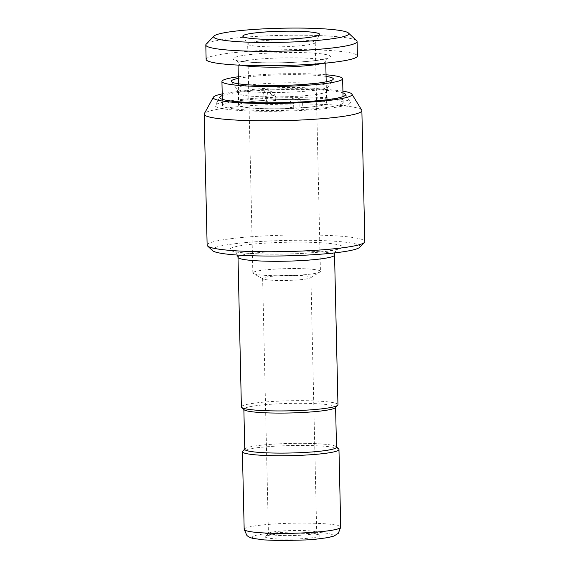 <?xml version="1.0" encoding="UTF-8"?>
<svg xmlns="http://www.w3.org/2000/svg" width="569" height="569" viewBox="0 0 569 569"><rect width="100%" height="100%" fill="white"/><g stroke="black" fill="none" stroke-linecap="round" stroke-linejoin="round"><path stroke-width="0.43" stroke-dasharray="2.85 2.13" d="M318.22 534.654A27.362 2.852 178.7 0 1 319.835 535.322A27.362 2.852 178.7 0 1 298.988 538.871A27.362 2.852 178.7 0 1 267.046 537.826A27.362 2.852 178.7 0 1 265.417 536.56A27.362 2.852 178.7 0 1 289.102 533.487A27.362 2.852 178.7 0 1 318.22 534.654M268.547 533.317A24.147 2.518 -1.3 0 1 289.443 530.614A24.147 2.518 -1.3 0 1 315.141 531.638A24.147 2.518 178.7 0 1 316.563 532.228A24.147 2.518 178.7 0 1 316.698 532.492A24.147 2.518 178.7 0 1 296.926 535.415A24.147 2.518 178.7 0 1 269.983 534.433A24.147 2.518 -1.3 0 1 268.419 533.587A24.147 2.518 -1.3 0 1 268.547 533.317L265.417 536.56M264.194 279.322A24.147 2.518 178.7 0 1 263.013 278.902A24.147 2.518 178.7 0 1 262.629 278.469A24.147 2.518 178.7 0 1 282.402 275.545A24.147 2.518 178.7 0 1 309.351 276.527A24.147 2.518 178.7 0 1 310.909 277.373A24.147 2.518 178.7 0 1 310.546 277.821A24.147 2.518 178.7 0 1 289.045 280.382A24.147 2.518 178.7 0 1 264.194 279.322M310.546 277.821L319.927 272.01A33.806 3.521 -1.3 0 1 289.82 275.588A33.806 3.521 -1.3 0 1 255.033 274.109A33.806 3.521 178.7 0 1 253.376 273.525A33.806 3.521 178.7 0 1 252.842 272.921A33.806 3.521 178.7 0 1 280.524 268.824A33.806 3.521 178.7 0 1 318.249 270.197A33.806 3.521 -1.3 0 1 320.432 271.385L315.24 42.511A33.806 3.521 -1.3 0 0 313.057 41.324A33.806 3.521 178.7 0 0 275.332 39.951A33.806 3.521 178.7 0 0 247.65 44.048A33.806 3.521 178.7 0 0 247.714 44.261L242.899 36.388M319.927 272.01A33.806 3.521 -1.3 0 0 320.432 271.385M247.714 44.261A33.806 3.521 178.7 0 0 249.834 45.236A33.806 3.521 -1.3 0 0 286.556 46.651A33.806 3.521 -1.3 0 0 315.183 42.725A33.806 3.521 -1.3 0 0 315.24 42.511M290.034 102.576L291.861 98.636L295.852 97.64L299.066 102.015L299.173 106.816A33.806 3.521 178.7 0 1 290.147 107.377L290.034 102.576L293.625 103.48L295.432 99.539L299.408 98.544L302.651 102.925L302.765 107.726A43.863 4.573 -1.3 0 0 326.677 103.103A43.863 4.573 -1.3 0 0 323.839 101.559A43.863 4.573 -1.3 0 0 271.918 99.916L271.811 95.115L268.397 90.684L264.464 91.701L262.778 95.67L266.37 96.581L268.042 92.605L271.954 91.588L275.396 96.019L275.51 100.82A33.806 3.521 -1.3 0 0 266.477 101.382L266.37 96.581M356.649 40.748A75.656 7.888 -1.3 0 0 352.19 38.898A75.656 7.888 178.7 0 0 271.676 35.676A75.656 7.888 178.7 0 0 206.206 44.162M206.134 59.404A75.656 7.888 178.7 0 1 268.084 50.236A75.656 7.888 178.7 0 1 352.517 53.308A75.656 7.888 -1.3 0 1 357.41 55.968M290.147 107.377L293.732 108.281A43.863 4.573 -1.3 0 1 241.811 106.638A43.863 4.573 -1.3 0 1 238.973 105.094A43.863 4.573 -1.3 0 1 262.892 100.471L262.778 95.67M346.044 100.187A67.604 7.048 178.7 0 1 350.284 102.143A67.604 7.048 178.7 0 1 297.068 110.671A67.604 7.048 178.7 0 1 219.606 108.01A67.604 7.048 178.7 0 1 215.352 105.201A67.604 7.048 178.7 0 1 272.608 97.363A67.604 7.048 178.7 0 1 346.044 100.187M226.384 107.591A60.364 6.295 -1.3 0 0 293.746 110.045A60.364 6.295 -1.3 0 0 343.171 102.733A60.364 6.295 -1.3 0 0 339.273 100.606A60.364 6.295 -1.3 0 0 271.904 98.153A60.364 6.295 -1.3 0 0 222.479 105.471A60.364 6.295 -1.3 0 0 226.384 107.591M241.434 106.659A44.268 4.616 -1.3 0 0 290.837 108.459A44.268 4.616 -1.3 0 0 327.083 103.096A44.268 4.616 -1.3 0 0 324.216 101.538A44.268 4.616 -1.3 0 0 274.813 99.739A44.268 4.616 -1.3 0 0 238.567 105.101A44.268 4.616 -1.3 0 0 241.434 106.659M299.173 106.816L302.765 107.726M271.918 99.916L275.51 100.82M262.892 100.471L266.477 101.382M222.251 95.599A62.96 6.565 -1.3 0 1 280.261 89.589A62.96 6.565 -1.3 0 1 341.521 92.455A62.96 6.565 178.7 0 1 342.951 92.861M342.915 91.161A69.397 7.233 -1.3 0 0 282.48 88.864A69.397 7.233 -1.3 0 0 222.216 93.899M361.713 110.13A78.878 8.222 178.7 0 0 356.77 107.847A78.878 8.222 -1.3 0 0 271.093 104.554A78.878 8.222 -1.3 0 0 204.292 113.708M207.13 245.132A78.878 8.222 178.7 0 1 271.712 235.573A78.878 8.222 178.7 0 1 359.743 238.781A78.878 8.222 178.7 0 1 364.843 241.555M212.493 250.623A74.048 7.717 178.7 0 1 268.895 241.021A74.048 7.717 178.7 0 1 355.333 243.859A74.048 7.717 178.7 0 1 359.729 247.287M338.69 448.998A48.294 5.036 -1.3 0 0 335.845 447.817A48.294 5.036 -1.3 0 0 284.457 445.762A48.294 5.036 -1.3 0 0 242.664 451.174M337.95 404.701A48.294 5.036 -1.3 0 0 334.828 403.001A48.294 5.036 -1.3 0 0 280.937 401.038A48.294 5.036 -1.3 0 0 241.391 406.892M244.77 449.254A45.876 4.78 178.7 0 1 245.011 448.742A45.876 4.78 178.7 0 1 284.713 443.6A45.876 4.78 178.7 0 1 333.534 445.555A45.876 4.78 -1.3 0 1 336.236 446.672L336.492 446.921M336.499 447.17A45.876 4.78 -1.3 0 0 336.236 446.672M335.347 407.667A45.876 4.78 -1.3 0 0 335.589 407.155A45.876 4.78 -1.3 0 0 332.623 405.541A45.876 4.78 178.7 0 0 281.427 403.677A45.876 4.78 178.7 0 0 243.859 409.239A45.876 4.78 178.7 0 0 244.129 409.737M238.368 78.366A51.032 5.32 178.7 0 1 326.073 76.381M238.333 76.765A60.364 6.295 178.7 0 1 326.037 74.774M293.732 108.281L293.625 103.48M255.004 538.566A40.243 4.196 -1.3 0 0 306.869 539.846A40.243 4.196 -1.3 0 0 330.262 533.914A40.243 4.196 -1.3 0 0 278.397 532.634A40.243 4.196 -1.3 0 0 255.004 538.566M236.242 60.499A48.692 5.078 -1.3 0 0 298.995 62.049A48.692 5.078 -1.3 0 0 327.303 54.866A48.692 5.078 178.7 0 0 264.549 53.322A48.692 5.078 178.7 0 0 236.242 60.499M321.826 63.479A43.863 4.573 -1.3 0 0 325.731 61.488C326.087 59.489 326.613 58.379 327.31 58.166L325.866 58.678C321.03 60.03 312.189 61.132 299.337 61.993C275.873 63.6 245.381 62.81 237.536 60.62L236.299 60.229C237.01 60.414 237.586 61.495 238.027 63.479A43.863 4.573 178.7 0 0 240.865 65.022A43.863 4.573 -1.3 0 0 242.024 65.286M325.774 63.109L325.731 61.488A43.863 4.573 -1.3 0 0 322.9 59.944A43.863 4.573 178.7 0 0 273.945 58.166A43.863 4.573 178.7 0 0 238.027 63.479L238.062 65.101M338.775 244.883A56.338 5.875 178.7 0 1 306.022 253.191A56.338 5.875 178.7 0 1 233.411 251.406A56.338 5.875 178.7 0 1 266.164 243.098A56.338 5.875 178.7 0 1 338.775 244.883M237.998 257.245A48.294 5.036 178.7 0 1 277.537 251.391A48.294 5.036 178.7 0 1 331.435 253.354A48.294 5.036 178.7 0 1 334.558 255.054M244.172 529.334A48.294 5.036 178.7 0 1 283.711 523.48A48.294 5.036 178.7 0 1 337.609 525.443A48.294 5.036 -1.3 0 1 340.731 527.143M238.567 105.101L238.297 93.224A44.268 4.616 178.7 0 0 241.164 94.781A44.268 4.616 -1.3 0 0 290.567 96.581A44.268 4.616 -1.3 0 0 326.812 91.211A44.268 4.616 -1.3 0 0 323.946 89.653A44.268 4.616 178.7 0 0 274.543 87.861A44.268 4.616 178.7 0 0 238.297 93.224L236.875 89.013A45.719 4.765 178.7 0 1 272.537 83.195A45.719 4.765 178.7 0 1 325.205 84.98A45.719 4.765 -1.3 0 1 328.05 86.943L333.171 79.326M327.083 103.096L326.812 91.211L328.05 86.943A45.719 4.765 -1.3 0 1 289.066 92.199A45.719 4.765 -1.3 0 1 239.698 90.272A45.719 4.765 178.7 0 1 236.875 89.013L231.412 81.637M271.811 95.115L275.396 96.019M299.066 102.015L302.651 102.925M316.563 532.228L319.835 535.322M262.629 278.469L268.419 533.587M263.013 278.902L253.376 273.525M310.909 277.373L316.698 532.492M252.842 272.921L247.65 44.048M315.183 42.725L319.643 34.645M238.973 105.094L238.489 83.807M345.461 94.276L350.284 102.143M219.805 97.128L215.352 105.201M334.835 252.864L336.243 250.204L337.709 248.966C339.842 249.485 313.875 253.781 285.474 253.987C262.131 254.635 239.343 252.985 235.573 251.605L234.57 251.306L236.099 252.48L237.622 255.068M343.171 102.733L343.036 96.595M222.479 105.471L222.337 99.333M326.677 103.103L326.193 81.815M295.852 97.64L299.408 98.544M268.397 90.691L271.954 91.588"/><path stroke-width="0.85" d="M245.31 37.504A38.45 4.011 178.7 0 1 242.899 36.388A38.45 4.011 178.7 0 1 273.163 31.537A38.45 4.011 178.7 0 1 317.218 33.052A38.45 4.011 -1.3 0 1 319.643 34.645A38.45 4.011 -1.3 0 1 287.075 39.112A38.45 4.011 -1.3 0 1 245.31 37.504M214.029 36.06A67.604 7.048 178.7 0 0 218.048 39.19A67.604 7.048 -1.3 0 0 296.968 41.779A67.604 7.048 -1.3 0 0 348.463 33.016A67.604 7.048 -1.3 0 0 344.48 31.366A67.604 7.048 178.7 0 0 272.537 28.486A67.604 7.048 178.7 0 0 214.029 36.06L206.206 44.162A75.656 7.888 178.7 0 0 205.807 44.994A75.656 7.888 178.7 0 0 210.701 47.661A75.656 7.888 -1.3 0 0 295.133 50.733A75.656 7.888 -1.3 0 0 357.083 41.565A75.656 7.888 -1.3 0 0 356.649 40.748L348.463 33.016M357.083 41.565L357.41 55.968A75.656 7.888 -1.3 0 1 295.46 65.136A75.656 7.888 -1.3 0 1 211.028 62.064A75.656 7.888 178.7 0 1 206.134 59.404L205.807 44.994M342.951 92.861A62.96 6.565 178.7 0 1 345.461 94.276A62.96 6.565 178.7 0 1 295.908 102.214A62.96 6.565 178.7 0 1 223.773 99.739A62.96 6.565 -1.3 0 1 219.805 97.128A62.96 6.565 -1.3 0 1 222.251 95.599M222.216 93.899A69.397 7.233 -1.3 0 0 213.382 97.228A69.397 7.233 -1.3 0 0 217.749 100.116A69.397 7.233 178.7 0 0 297.26 102.84A69.397 7.233 178.7 0 0 351.891 94.084A69.397 7.233 178.7 0 0 347.538 92.078A69.397 7.233 -1.3 0 0 342.915 91.161M213.382 97.228L204.292 113.708A78.878 8.222 -1.3 0 0 204.157 114.205A78.878 8.222 -1.3 0 0 209.257 116.979A78.878 8.222 178.7 0 0 297.288 120.187A78.878 8.222 178.7 0 0 361.87 110.628L364.843 241.555A78.878 8.222 178.7 0 1 364.423 242.43A78.878 8.222 178.7 0 1 296.172 251.27A78.878 8.222 178.7 0 1 212.23 247.906A78.878 8.222 178.7 0 1 207.585 245.986A78.878 8.222 178.7 0 1 207.13 245.132L204.157 114.205M351.891 94.084L361.713 110.13A78.878 8.222 178.7 0 1 361.87 110.628M364.423 242.43L359.729 247.287A74.048 7.717 178.7 0 1 295.652 255.588A74.048 7.717 178.7 0 1 216.853 252.43A74.048 7.717 178.7 0 1 212.493 250.623L207.585 245.986M244.762 448.998L242.664 451.174A48.294 5.036 -1.3 0 0 242.408 451.708A48.294 5.036 -1.3 0 0 245.531 453.408A48.294 5.036 -1.3 0 0 299.429 455.371A48.294 5.036 -1.3 0 0 338.968 449.517A48.294 5.036 -1.3 0 0 338.69 448.998L336.492 446.921M237.998 257.245L241.391 406.892A48.294 5.036 -1.3 0 0 241.669 407.411A48.294 5.036 -1.3 0 0 244.514 408.592A48.294 5.036 -1.3 0 0 295.908 410.647A48.294 5.036 -1.3 0 0 337.694 405.235A48.294 5.036 -1.3 0 0 337.95 404.701L334.558 255.054A48.294 5.036 178.7 0 1 295.012 260.908A48.294 5.036 178.7 0 1 241.121 258.945A48.294 5.036 178.7 0 1 237.998 257.245L237.622 255.068M335.596 407.411L336.499 447.17A45.876 4.78 -1.3 0 1 298.938 452.732A45.876 4.78 -1.3 0 1 247.735 450.868A45.876 4.78 178.7 0 1 244.77 449.254L243.866 409.488M241.669 407.411L244.129 409.737A45.876 4.78 178.7 0 0 246.825 410.854A45.876 4.78 -1.3 0 0 295.652 412.81A45.876 4.78 -1.3 0 0 335.347 407.667L337.694 405.235M326.073 76.381A51.032 5.32 178.7 0 1 329.999 77.135A51.032 5.32 -1.3 0 1 333.171 79.326A51.032 5.32 -1.3 0 1 289.664 85.194A51.032 5.32 -1.3 0 1 234.563 83.046A51.032 5.32 178.7 0 1 231.412 81.637A51.032 5.32 178.7 0 1 238.368 78.366M222.337 99.333L221.931 81.459A60.364 6.295 178.7 0 0 225.836 83.586A60.364 6.295 -1.3 0 0 293.206 86.033A60.364 6.295 -1.3 0 0 342.63 78.721A60.364 6.295 -1.3 0 0 338.726 76.595A60.364 6.295 178.7 0 0 326.037 74.774M221.931 81.459A60.364 6.295 178.7 0 1 238.333 76.765M242.024 65.286A43.863 4.573 -1.3 0 0 281.982 67.057A43.863 4.573 -1.3 0 0 321.826 63.479M338.968 449.517L340.731 527.143A48.294 5.036 -1.3 0 1 301.186 532.997A48.294 5.036 -1.3 0 1 247.295 531.033A48.294 5.036 178.7 0 1 244.172 529.334L242.408 451.708M238.489 83.807L238.062 65.101M334.558 255.054L334.835 252.864M340.731 527.143L338.313 533.309L333.918 536.076L328.199 537.577L315.688 539.227L305.809 539.96L279.514 540.55L263.98 539.917L252.842 538.366C249.983 537.591 247.992 536.595 246.861 535.379L244.172 529.334M343.036 96.595L342.63 78.721M326.193 81.815L325.774 63.109"/></g></svg>
